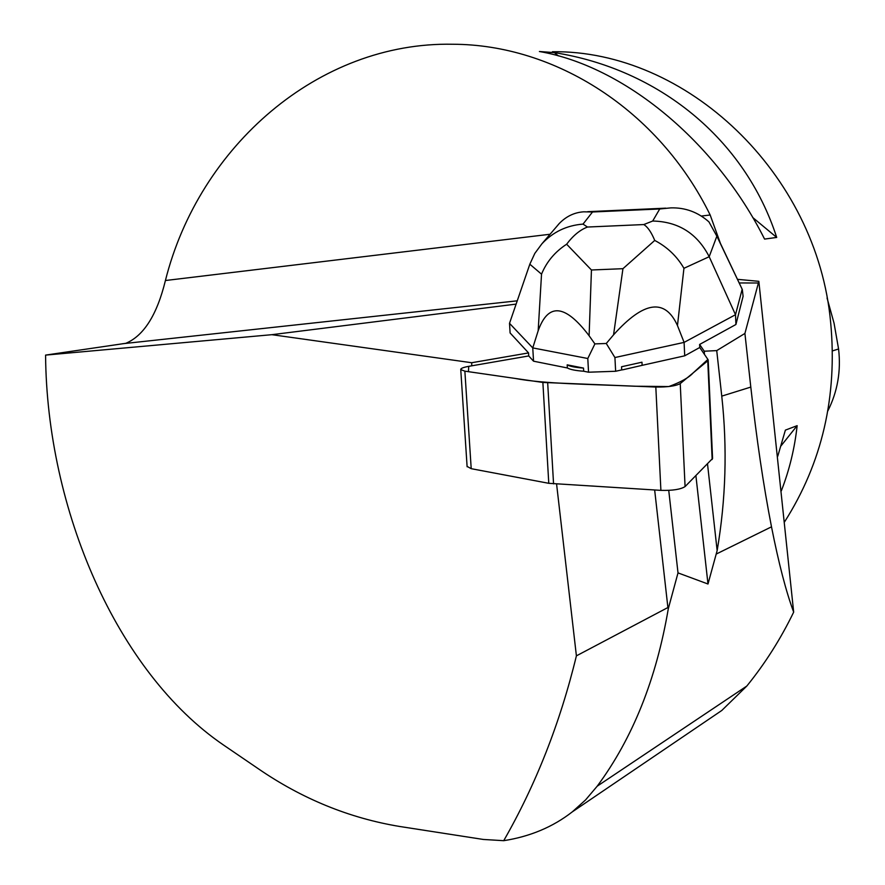 <?xml version="1.0" encoding="UTF-8"?>
<svg xmlns="http://www.w3.org/2000/svg" width="885" height="885" viewBox="0 0 885 885"><rect width="100%" height="100%" fill="white"/><g stroke="black" fill="none" stroke-linecap="round" stroke-linejoin="round"><path stroke-width="1.33" d="M735.922 324.496L735.501 314.717L684.094 342.395L684.713 355.814L699.747 347.495L707.889 359.432L693.198 372.862C688.961 377.585 680.842 382.154 668.828 386.546L634.711 386.225C591.567 384.256 543.81 383.979 515.048 378.415L468.453 371.678L468.729 366.346L528.732 355.947L533.544 361.191L532.759 347.905L509.517 323.324L510.103 332.959L528.555 352.916L528.732 355.947L468.663 366.357C463.242 367.341 460.609 368.425 460.753 369.609L464.868 371.158L542.87 382.442L655.818 387.044C667.644 387.165 675.775 386.015 680.233 383.603L707.757 360.792L708.077 359.697L699.747 347.495L699.615 344.453L735.922 324.496L743.09 296.32L742.327 289.583L716.861 236.184L709.195 256.705C697.258 233.496 678.43 221.604 652.699 221.029L659.723 208.971L670.775 207.886C685.156 207.444 697.878 212.112 708.94 221.881L716.861 236.184M623.073 369.731L642.123 365.339L641.968 362.208L621.547 366.755L621.701 369.908L623.073 369.731M567.362 367.961C570.106 369.543 575.538 370.627 583.68 371.235L583.514 368.083C575.372 367.485 569.929 366.412 567.185 364.841L567.362 367.961L533.544 361.191M708.188 360.162L712.569 458.485L685.078 486.573C680.676 489.405 672.622 490.677 660.896 490.367L548.777 483.31L471.207 468.685L467.081 466.395M716.728 350.604L721.762 396.126L750.801 387.077L744.916 333.446L716.728 350.604L704.261 351.223L699.615 344.453M744.916 333.446L758.843 281.319L737.459 279.328M516.11 304.108L271.861 334.685L471.694 362.728L471.749 365.826M528.555 352.916L471.694 362.728M704.449 354.398L704.261 351.223M567.185 364.841L583.514 368.083M621.547 366.755L641.968 362.208M654.657 489.991L667.898 607.53L576.4 655.851L556.588 484.051M271.861 334.685L45.578 355.106C46.772 509.24 116.709 672.246 223.628 745.104L258.044 768.567C301.962 798.779 349.155 818.083 399.622 826.468L483.343 839.456L503.72 840.684C535.845 784.674 560.072 723.067 576.4 655.851M695.909 475.743L707.989 584.011L678.01 572.894L668.739 490.39M784.553 521.896C822.154 462.778 837.531 396.358 830.672 322.66C817.198 172.774 685.975 49.98 552.428 51.728M45.578 355.106L125.858 343.303C143.835 335.736 157.021 314.806 165.418 280.523C199.048 146.357 318.567 41.639 452.733 44.25C555.039 44.416 658.683 110.005 710.168 214.989L720.423 243.408M781.355 490.788C789.409 470.035 794.675 448.33 797.142 425.663L785.382 430.121L777.76 456.229M539.396 51.507C623.494 66.043 715.091 140.604 764.574 239.083L776.698 237.434C744.816 138.679 658.628 69.163 554.419 52.624L539.396 51.507M722.016 710.246L746.829 686.03C765.071 663.551 780.692 638.926 793.668 612.132L758.843 281.319M708.454 719.516L721.308 710.799M827.818 410.961C837.553 391.657 841.148 371.003 838.571 348.978L834.057 323.213L827.055 297.991M797.142 425.663L781.001 445.896M554.419 52.624L558.369 55.899M752.726 217.511L776.698 237.434M707.535 464.138L717.149 550.581L707.989 584.011M721.762 396.126C727.415 447.965 725.877 499.439 717.149 550.581M750.801 387.077C756.564 438.916 763.456 485.5 771.499 526.829C778.723 563.358 786.112 591.799 793.668 612.132M667.898 607.53L668.308 608.692C656.316 679.237 632.62 738.4 597.22 786.168L585.582 799.907L572.318 811.844C552.97 826.955 530.104 836.557 503.72 840.684M678.01 572.894L668.308 608.692M654.734 240.432L622.94 268.686L591.445 269.991L566.643 244.216C573.082 235.598 580.029 229.868 587.485 227.036L643.771 224.558C647.676 226.903 651.327 232.191 654.734 240.432C667.268 247.037 677.014 256.329 683.939 268.31L709.195 256.705L735.501 314.717L742.117 289.439M583.68 371.235L588.547 372.209L615.639 371.269L621.701 369.908M591.445 269.991L589.111 335.747L594.897 343.9L587.795 358.502L588.547 372.209M589.111 335.747C565.194 304.197 548.213 302.537 538.168 330.78L541.531 274.173L529.827 264.206L509.517 323.324M587.795 358.502L532.759 347.905L538.168 330.78M683.939 268.31L677.467 325.558L684.094 342.395L614.92 357.54L615.639 371.269M677.467 325.558C665.066 298.002 643.76 301.088 613.559 334.84L622.94 268.686M614.92 357.54L606.269 343.48L613.559 334.84M606.269 343.48L594.897 343.9M642.123 365.339L684.713 355.814M556.908 226.261L558.811 223.982C565.858 216.526 574.144 212.466 583.68 211.814L592.519 211.991L583.027 224.104C566.71 225.387 552.992 231.958 541.897 243.817L534.805 253.42L529.827 264.206M566.643 244.216C554.961 251.827 546.587 261.816 541.531 274.173M464.868 371.158L471.207 468.685M548.777 483.31L542.87 382.442M660.896 490.367L655.818 387.044M547.682 382.851L553.556 483.863M712.159 459.525L707.757 360.792M680.233 383.603L685.078 486.573M758.545 283.001L739.185 282.957M838.571 348.978L832.453 350.914M122.572 343.745L517.238 300.823M165.418 280.523L550.083 234.248M701.429 216.04L710.168 214.989M771.499 526.829L716.341 553.999M746.829 686.03L597.22 786.168M583.027 224.104L587.485 227.036M643.771 224.558L652.699 221.029M659.723 208.971L592.519 211.991M467.114 466.76L460.753 369.609M572.318 811.855L722.049 710.29M742.194 289.306L715.865 233.795M665.763 208.163L587.662 211.681M558.844 224.005L541.985 243.707"/></g></svg>
